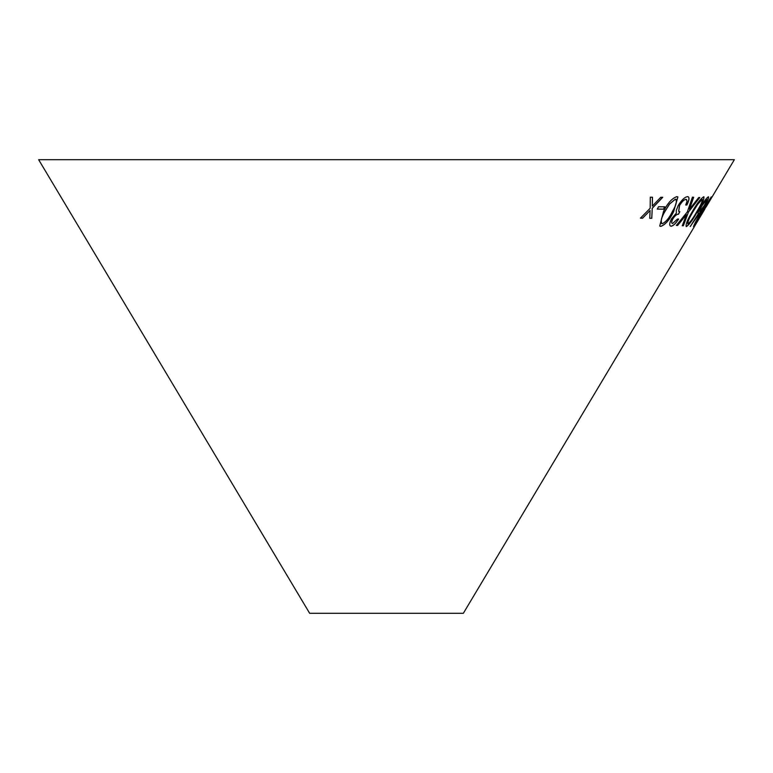 <?xml version="1.0" encoding="UTF-8"?>
<svg xmlns="http://www.w3.org/2000/svg" width="773" height="773" viewBox="0 0 773 773"><rect width="100%" height="100%" fill="white"/><g stroke="black" fill="none" stroke-linecap="round" stroke-linejoin="round"><path stroke-width="1.16" d="M704.638 209.425L463.336 613.308L309.664 613.308L38.65 159.692L734.35 159.692L706.029 207.077M678.636 211.28L679.535 205.338C681.97 201.444 684.124 199.444 685.989 199.357L687.1 201.009L685.757 204.99L686.897 205C689.429 199.811 689.671 197.038 687.612 196.671C684.849 196.922 681.718 199.869 678.201 205.521L676.24 210.604L676.394 213.106L671.524 218.759C669.283 223.378 669.138 225.861 671.08 226.228C673.215 225.948 675.728 223.571 678.626 219.088L677.438 219.068L672.616 223.503C671.351 223.339 671.428 221.793 672.848 218.865C675.032 215.628 676.877 214.111 678.375 214.305L679.825 211.715L678.704 211.329L679.602 205.386C682.047 201.492 684.202 199.492 686.057 199.405L686.637 199.569M672.616 223.503L672.066 223.31M670.365 225.919L671.012 226.18C673.138 225.9 675.65 223.523 678.559 219.039M688.453 196.931L687.612 196.671M693.652 197.26L692.424 197.144L687.313 211.957L676.365 225.397L677.583 225.503L686.366 214.652L682.308 225.755L683.361 225.764L688.472 212.015L699.797 197.511L698.734 197.511L689.458 209.28L693.652 197.26M664.78 206.826L658.528 206.749L657.301 209.106L663.553 209.183L664.78 206.826M676.897 196.622C672.085 198.255 667.65 203.135 663.582 211.261L659.736 226.074L660.78 226.421C665.447 224.634 669.747 219.696 673.67 211.589L677.902 196.951L676.897 196.622M698.174 213.957L690.279 226.508L704.657 205.541C707.759 200.265 709.025 197.357 708.474 196.825C707.266 197.163 705.015 200.004 701.7 205.338C698.773 210.449 697.594 213.319 698.174 213.957M703.788 196.796C700.811 198.448 697.014 203.347 692.395 211.473C687.477 219.619 685.448 224.663 686.327 226.615C689.187 224.808 692.859 219.851 697.362 211.744C702.319 203.686 704.464 198.7 703.788 196.796L703.971 196.893M686.134 226.518L686.25 226.566C689.11 224.759 692.782 219.803 697.285 211.696C702.242 203.637 704.387 198.651 703.71 196.748M711.286 196.941L701.498 211.657C696.637 219.754 693.999 224.75 693.565 226.653L703.044 211.744L711.286 196.941M652.489 197.241L650.306 197.173L650.151 208.304L640.43 218.15L642.585 218.218L650.093 210.517L649.755 218.286L651.794 218.257L652.228 208.333L662.751 197.289L660.731 197.318L652.296 206.12L652.489 197.241M652.296 206.12L652.431 197.192M640.373 218.102L642.585 218.218M642.518 218.17L650.093 210.517M649.697 218.237L651.794 218.257M651.726 218.208L652.228 208.333M652.161 208.285L662.683 197.241M704.57 209.367L705.875 206.971M693.487 226.605L702.966 211.696L711.208 196.893M702.937 211.725L695.169 223.957L706.174 204.352L709.749 199.502L703.044 211.744M695.169 223.957L701.816 211.657L709.749 199.502M687.883 223.909L687.815 223.861C687.458 221.938 689.216 217.802 693.11 211.444L697.671 204.188L702.261 199.366C702.551 201.222 700.725 205.328 696.782 211.686C693.265 218.073 690.299 222.151 687.883 223.909C687.535 221.986 689.294 217.851 693.178 211.493L697.748 204.227L702.261 199.366M698.087 213.918L698.956 213.483M690.202 226.46L699.294 213.792M699.217 213.744L704.657 205.541M704.58 205.492C707.682 200.217 708.947 197.308 708.397 196.777M699.758 211.493L699.681 211.444C699.256 211.029 700.087 209 702.164 205.357L706.822 199.579C707.208 199.965 706.338 201.966 704.232 205.579L699.758 211.493C699.333 211.077 700.164 209.048 702.242 205.405L706.822 199.579M659.698 226.054L660.702 226.373C665.379 224.585 669.679 219.648 673.592 211.541L677.863 196.922M661.504 223.445L662.181 223.726C660.326 221.774 661.282 217.628 665.06 211.29L669.573 204.033L675.457 199.192L676.066 199.415M662.113 223.677C660.258 221.725 661.215 217.58 664.993 211.242L669.505 203.985L675.38 199.144L676.027 199.395M675.38 199.144L675.457 199.192C677.274 201.057 676.24 205.174 672.365 211.522C669.35 217.909 665.959 221.977 662.181 223.726M657.234 209.058L663.485 209.135L664.712 206.778M689.458 209.28L693.584 197.212M676.298 225.349L677.583 225.503M677.515 225.455L686.366 214.652M682.23 225.706L683.361 225.764M683.293 225.716L688.472 212.015M688.395 211.966L699.72 197.463M685.989 199.357L686.608 199.54M685.68 204.942L686.897 205M686.82 204.951C689.361 199.763 689.593 196.989 687.535 196.622M670.336 225.9L671.012 226.18M672.539 223.455C671.273 223.291 671.351 221.745 672.781 218.817L672.848 218.865M672.781 218.817C674.964 215.59 676.8 214.063 678.308 214.256L678.375 214.305M678.308 214.256L679.747 211.667"/></g></svg>
